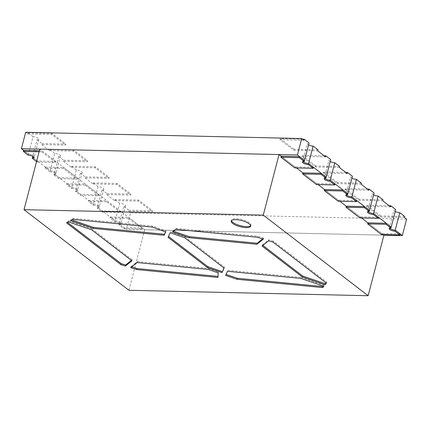 <?xml version="1.0" encoding="UTF-8"?>
<svg xmlns="http://www.w3.org/2000/svg" width="428" height="428" viewBox="0 0 428 428"><rect width="100%" height="100%" fill="white"/><g stroke="black" fill="none" stroke-linecap="round" stroke-linejoin="round"><path stroke-width="0.32" stroke-dasharray="2.14 1.6" d="M250.69 225.62A10.063 3.183 -165.4 0 0 250.958 225.144A10.063 3.183 -165.4 0 0 249.503 222.795A10.063 3.183 -165.4 0 0 238.91 218.885A10.063 3.183 -165.4 0 0 231.484 220.072A10.063 3.183 -165.4 0 0 231.484 220.618M406.6 219.152L130.556 212.887L126.281 229.306L383.921 235.159L144.68 229.729L128.908 290.286M144.68 229.729L39.804 149.121M383.114 234.539L367.898 222.849L381.728 233.479L400.132 233.897M361.446 217.889L346.231 206.194L360.06 216.825L378.464 217.242M339.779 201.235L324.563 189.54L338.393 200.17L356.797 200.588M318.111 184.58L302.896 172.891L316.725 183.521L335.129 183.938M296.444 167.931L281.228 156.236L295.058 166.867L313.462 167.284M68.507 221.881L68.774 220.853L66.896 221.907L66.629 222.935M68.774 220.853L91.854 228.734L91.587 229.761M91.854 228.734L132.204 259.748L131.936 260.775M131.423 260.374L132.204 259.748M66.896 221.907L67.554 222.416M165.524 231.837L165.968 230.874L152.486 226.027L73.242 218.35L70.898 219.666L70.631 220.693M73.242 218.35L72.974 219.377M152.486 226.027L152.218 227.054M165.968 230.874L165.7 231.901M70.898 219.666L71.872 219.997M131.685 266.89L130.957 266.66L130.69 267.687M130.957 266.66L137.367 261.508L137.099 262.535M137.367 261.508L208.383 268.388L208.115 269.415M208.383 268.388L218.462 271.834L218.194 272.861M218.462 271.834L217.959 277.446M225.604 275.386L226.048 274.423M225.872 274.359L227.487 271.293M227.755 270.266L301.007 277.365L300.74 278.393M301.007 277.365L324.087 285.246L323.819 286.273M323.375 286.118L324.087 285.246M326.04 282.849L326.655 282.095L273.342 241.119L273.075 242.146M326.655 282.095L326.387 283.122M262.846 245.405L262.332 245.009L262.064 246.036M262.332 245.009L268.891 239.739L268.624 240.766M273.342 241.119L268.891 239.739M262.583 238.894L263.578 238.096L263.311 239.118M172.543 232.056L172.81 231.029L173.554 231.286M172.81 231.029L176.331 228.338L176.063 229.365M263.578 238.096L257.474 236.203L176.331 228.338M257.474 236.203L257.207 237.23M168.471 236.422L168.054 237.331M170.151 232.773L168.322 236.31M170.419 231.746L184.885 236.684L184.618 237.711M224.117 268.067L224.384 267.045L184.885 236.684M224.384 267.045L223.967 267.955M391.203 227.033A3.911 1.236 -165.4 0 0 389.432 227.594A3.911 1.236 -165.4 0 0 389.662 228.204A3.911 1.236 -165.4 0 1 389.432 227.594A3.911 1.236 -165.4 0 1 391.203 227.033M381.46 234.501L381.728 233.479M369.535 210.378A3.911 1.236 -165.4 0 0 367.764 210.94A3.911 1.236 -165.4 0 0 367.994 211.55A3.911 1.236 -165.4 0 1 367.764 210.94A3.911 1.236 -165.4 0 1 369.535 210.378M359.793 217.852L360.06 216.825M347.868 193.724A3.911 1.236 -165.4 0 0 346.097 194.291A3.911 1.236 -165.4 0 0 346.327 194.895A3.911 1.236 -165.4 0 1 346.097 194.291A3.911 1.236 -165.4 0 1 347.868 193.724M338.125 201.197L338.393 200.17M326.2 177.074A3.911 1.236 -165.4 0 0 324.429 177.636A3.911 1.236 -165.4 0 0 324.659 178.246A3.911 1.236 -165.4 0 1 324.429 177.636A3.911 1.236 -165.4 0 1 326.2 177.074M316.458 184.543L316.725 183.521M304.533 160.42A3.911 1.236 -165.4 0 0 302.762 160.982A3.911 1.236 -165.4 0 0 302.992 161.591A3.911 1.236 -165.4 0 1 302.762 160.982A3.911 1.236 -165.4 0 1 304.533 160.42M294.79 167.894L295.058 166.867M28.221 155.177L33.031 136.698A3.911 1.236 14.6 0 1 38.269 138.324A3.911 1.236 14.6 0 1 38.836 139.234A3.911 1.236 14.6 0 1 37.065 139.801L32.753 156.359M28.489 154.15A3.911 1.236 14.6 0 1 33.726 155.771A3.911 1.236 14.6 0 1 34.294 156.685A3.911 1.236 14.6 0 1 33.791 157.103A3.911 1.236 14.6 0 0 34.294 156.685A3.911 1.236 14.6 0 0 32.48 155.07A3.911 1.236 14.6 0 0 28.489 154.15L23.588 150.383L28.489 154.15M77.222 179.113L58.818 178.695L59.085 177.668L77.489 178.085L77.222 179.113L63.392 168.482L44.988 168.065L49.889 171.831L54.698 153.352A3.911 1.236 14.6 0 1 59.936 154.973A3.911 1.236 14.6 0 1 60.503 155.888A3.911 1.236 14.6 0 1 58.732 156.45L54.19 173.902A3.911 1.236 14.6 0 0 55.961 173.34A3.911 1.236 14.6 0 1 54.19 173.902L71.824 187.453L76.366 170.007A3.911 1.236 14.6 0 1 81.604 171.628A3.911 1.236 14.6 0 1 82.171 172.543A3.911 1.236 14.6 0 1 80.4 173.105L75.858 190.556A3.911 1.236 14.6 0 0 77.629 189.989A3.911 1.236 14.6 0 1 75.858 190.556L93.491 204.108L98.033 186.656A3.911 1.236 14.6 0 1 103.271 188.283A3.911 1.236 14.6 0 1 103.838 189.192A3.911 1.236 14.6 0 1 102.067 189.759L97.525 207.206A3.911 1.236 14.6 0 0 99.296 206.644A3.911 1.236 14.6 0 1 97.525 207.206L115.159 220.762L119.701 203.311A3.911 1.236 14.6 0 1 124.939 204.932A3.911 1.236 14.6 0 1 125.506 205.847A3.911 1.236 14.6 0 1 123.735 206.408L119.193 223.86A3.911 1.236 14.6 0 0 120.964 223.298A3.911 1.236 14.6 0 1 119.193 223.86L126.281 229.306M44.988 168.065L45.256 167.038L50.156 170.804A3.911 1.236 14.6 0 1 55.394 172.425A3.911 1.236 14.6 0 1 55.961 173.34A3.911 1.236 14.6 0 0 54.147 171.724A3.911 1.236 14.6 0 0 50.156 170.804L32.523 157.247L37.418 161.014L37.15 162.041L36.557 161.581M71.824 187.453A3.911 1.236 14.6 0 1 77.061 189.08A3.911 1.236 14.6 0 1 77.629 189.989A3.911 1.236 14.6 0 0 75.815 188.374A3.911 1.236 14.6 0 0 71.824 187.453L66.923 183.692L66.656 184.719L71.556 188.481L71.824 187.453M93.491 204.108A3.911 1.236 14.6 0 1 98.729 205.729A3.911 1.236 14.6 0 1 99.296 206.644A3.911 1.236 14.6 0 0 97.482 205.028A3.911 1.236 14.6 0 0 93.491 204.108L88.591 200.341L88.323 201.369L93.224 205.135L93.491 204.108M115.159 220.762A3.911 1.236 14.6 0 1 120.396 222.383A3.911 1.236 14.6 0 1 120.964 223.298A3.911 1.236 14.6 0 0 119.15 221.683A3.911 1.236 14.6 0 0 115.159 220.762L110.258 216.996L109.991 218.023L114.891 221.79L115.159 220.762M33.031 136.698L28.136 132.937L27.868 133.964L25.68 132.279M54.698 153.352L49.803 149.586L49.536 150.613L41.698 144.589L41.965 143.562L37.065 139.801M28.136 132.937L52.061 133.477L65.891 144.108L65.623 145.135L41.698 144.589M41.965 143.562L65.891 144.108M76.366 170.007L71.471 166.241L71.203 167.268L63.365 161.244L63.633 160.216L58.732 156.45M49.803 149.586L73.728 150.132L87.558 160.762L87.291 161.789L63.365 161.244M63.633 160.216L87.558 160.762M98.033 186.656L93.138 182.895L92.871 183.922L85.033 177.898L85.3 176.871L80.4 173.105M71.471 166.241L95.396 166.786L109.226 177.411L108.958 178.439L85.033 177.898M85.3 176.871L109.226 177.411M119.701 203.311L114.806 199.544L114.538 200.571L106.7 194.547L106.968 193.52L102.067 189.759M93.138 182.895L117.063 183.435L130.893 194.066L130.626 195.093L106.7 194.547M106.968 193.52L130.893 194.066M130.556 212.887L128.368 211.202L128.635 210.175L123.735 206.408M114.806 199.544L138.731 200.09L152.561 210.72L152.293 211.748L128.368 211.202M128.635 210.175L152.561 210.72M339.409 167.514L315.484 166.968L301.654 156.338L325.58 156.883M347.247 173.538L323.322 172.992L337.152 183.623L361.077 184.168M368.915 190.187L344.989 189.647L358.819 200.277L382.744 200.818M390.582 206.842L366.657 206.296L380.487 216.926L404.412 217.472M114.538 200.571L138.463 201.117L152.293 211.748M92.871 183.922L116.796 184.463L130.626 195.093M71.203 167.268L95.128 167.808L108.958 178.439M49.536 150.613L73.461 151.159L87.291 161.789M27.868 133.964L51.793 134.504L65.623 145.135M303.912 140.229L279.987 139.689L293.817 150.319L317.742 150.859M138.731 200.09L138.463 201.117M117.063 183.435L116.796 184.463M95.396 166.786L95.128 167.808M73.728 150.132L73.461 151.159M52.061 133.477L51.793 134.504M302.526 139.17L280.254 138.661L279.987 139.689M318.009 149.832L294.084 149.292L293.817 150.319M294.084 149.292L280.254 138.661M308.577 144.889A3.911 1.236 14.6 0 1 307.304 143.535A3.911 1.236 14.6 0 1 309.075 142.968M345.861 172.473L323.589 171.965L323.322 172.992M361.344 183.141L337.419 182.596L337.152 183.623M337.419 182.596L323.589 171.965M351.912 178.192A3.911 1.236 14.6 0 1 350.639 176.839A3.911 1.236 14.6 0 1 352.41 176.277M367.529 189.128L345.257 188.62L344.989 189.647M383.012 199.79L359.087 199.25L358.819 200.277M359.087 199.25L345.257 188.62M373.58 194.847A3.911 1.236 14.6 0 1 372.307 193.493A3.911 1.236 14.6 0 1 374.077 192.926M389.196 205.777L366.924 205.274L366.657 206.296M404.679 216.445L380.754 215.899L380.487 216.926M380.754 215.899L366.924 205.274M395.247 211.502A3.911 1.236 14.6 0 1 393.974 210.143A3.911 1.236 14.6 0 1 395.745 209.581M339.677 166.487L315.752 165.941L315.484 166.968M315.752 165.941L301.922 155.316L301.654 156.338M324.194 155.819L301.922 155.316M330.245 161.543A3.911 1.236 14.6 0 1 328.971 160.184A3.911 1.236 14.6 0 1 330.742 159.623M114.891 221.79A3.911 1.236 14.6 0 1 118.882 222.71A3.911 1.236 14.6 0 1 120.696 224.326A3.911 1.236 14.6 0 1 118.925 224.887L119.193 223.86L124.088 227.626L123.82 228.654L118.925 224.887M123.82 228.654L142.224 229.071L142.492 228.044L124.088 227.626M142.492 228.044L128.662 217.413L110.258 216.996M142.224 229.071L128.395 218.441L128.662 217.413M128.395 218.441L109.991 218.023M93.224 205.135A3.911 1.236 14.6 0 1 97.215 206.055A3.911 1.236 14.6 0 1 99.029 207.671A3.911 1.236 14.6 0 1 97.258 208.233L97.525 207.206L102.42 210.972L102.153 211.999L97.258 208.233M102.153 211.999L120.557 212.416L120.824 211.389L102.42 210.972M120.824 211.389L106.995 200.759L88.591 200.341M120.557 212.416L106.727 201.786L106.995 200.759M106.727 201.786L88.323 201.369M71.556 188.481A3.911 1.236 14.6 0 1 75.547 189.401A3.911 1.236 14.6 0 1 77.361 191.016A3.911 1.236 14.6 0 1 75.59 191.584L75.858 190.556L80.753 194.317L80.485 195.345L75.59 191.584M80.485 195.345L98.889 195.762L99.157 194.74L80.753 194.317M99.157 194.74L85.327 184.11L66.923 183.692M98.889 195.762L85.06 185.137L85.327 184.11M85.06 185.137L66.656 184.719M49.889 171.831A3.911 1.236 14.6 0 1 53.88 172.751A3.911 1.236 14.6 0 1 55.694 174.367A3.911 1.236 14.6 0 1 53.923 174.929L54.19 173.902L59.085 177.668M58.818 178.695L53.923 174.929M77.489 178.085L63.66 167.455L45.256 167.038M63.392 168.482L63.66 167.455M37.15 162.041L55.554 162.458L55.822 161.431L37.418 161.014M55.822 161.431L41.992 150.8L39.381 150.742M55.554 162.458L41.725 151.828L41.992 150.8M41.725 151.828L39.114 151.769M250.958 225.144L250.69 226.171M231.484 220.072L231.216 221.099M389.164 228.622L393.974 210.143M367.497 211.967L372.307 193.493M345.829 195.312L350.639 176.839M324.162 178.663L328.971 160.184M302.494 162.009L307.304 143.535M125.506 205.847L120.696 224.326M103.838 189.192L99.029 207.671M82.171 172.543L77.361 191.016M60.503 155.888L55.694 174.367M38.836 139.234L34.026 157.713"/><path stroke-width="0.64" d="M232.672 223.448A10.063 3.183 -165.4 0 0 243.264 227.359A10.063 3.183 -165.4 0 0 250.69 226.171A10.063 3.183 -165.4 0 0 249.235 223.823A10.063 3.183 -165.4 0 0 238.642 219.912A10.063 3.183 -165.4 0 0 231.216 221.099A10.063 3.183 -165.4 0 0 232.672 223.448M231.484 220.618A10.063 3.183 -165.4 0 0 232.939 222.421A10.063 3.183 -165.4 0 0 242.73 226.198A10.063 3.183 -165.4 0 0 250.69 225.62M136.794 269.581L217.959 277.446L218.194 272.861L208.115 269.415L137.099 262.535L130.69 267.687L136.794 269.581L137.062 268.554L131.685 266.89M66.629 222.935L120.926 264.665L125.377 266.045L131.936 260.775L91.587 229.761L68.507 221.881L66.629 222.935M128.908 290.286L368.144 295.721L263.263 215.113L24.027 209.683L128.908 290.286M70.631 220.693L93.261 228.418L164.143 235.288L165.7 231.901L152.218 227.054L72.974 219.377L70.631 220.693M237.042 279.291L322.744 287.595L323.819 286.273L300.74 278.393L227.487 271.293L225.604 275.386L237.042 279.291L237.31 278.27L323.006 286.573L322.744 287.595M326.387 283.122L273.075 242.146L268.624 240.766L262.064 246.036L302.414 277.05L325.039 284.775L326.387 283.122M256.902 244.27L263.311 239.118L257.207 237.23L176.063 229.365L172.543 232.056L189.074 237.701L256.902 244.27L257.169 243.248L262.583 238.894M207.553 267.693L222.02 272.631L224.117 268.067L184.618 237.711L170.151 232.773L168.054 237.331L207.553 267.693L207.821 266.665L168.471 236.422M304.265 161.447L299.365 157.681L299.632 156.653L304.533 160.42L297.444 154.973L301.719 138.549L303.912 140.229L304.18 139.207L309.075 142.968L304.265 161.447A3.911 1.236 -165.4 0 0 302.494 162.009A3.911 1.236 -165.4 0 0 303.061 162.924A3.911 1.236 -165.4 0 0 308.299 164.545L308.567 163.517A3.911 1.236 -165.4 0 1 302.992 161.591A3.911 1.236 -165.4 0 0 303.329 161.896A3.911 1.236 -165.4 0 0 308.567 163.517L313.109 146.071L318.009 149.832L317.742 150.859L325.58 156.883L325.847 155.856L330.742 159.623L325.933 178.096A3.911 1.236 -165.4 0 0 324.162 178.663A3.911 1.236 -165.4 0 0 324.729 179.573A3.911 1.236 -165.4 0 0 329.967 181.199L330.234 180.172A3.911 1.236 -165.4 0 1 324.659 178.246A3.911 1.236 -165.4 0 0 324.996 178.551A3.911 1.236 -165.4 0 0 330.234 180.172L334.776 162.72L339.677 166.487L339.409 167.514L347.247 173.538L347.515 172.511L352.41 176.277L347.6 194.751A3.911 1.236 -165.4 0 0 345.829 195.312A3.911 1.236 -165.4 0 0 346.396 196.227A3.911 1.236 -165.4 0 0 351.634 197.854L351.902 196.827A3.911 1.236 -165.4 0 1 346.327 194.895A3.911 1.236 -165.4 0 0 346.664 195.2A3.911 1.236 -165.4 0 0 351.902 196.827L356.444 179.375L361.344 183.141L361.077 184.168L368.915 190.187L369.182 189.165L374.077 192.926L369.268 211.405A3.911 1.236 -165.4 0 0 367.497 211.967A3.911 1.236 -165.4 0 0 368.064 212.882A3.911 1.236 -165.4 0 0 373.302 214.503L373.569 213.476A3.911 1.236 -165.4 0 1 367.994 211.55A3.911 1.236 -165.4 0 0 368.331 211.855A3.911 1.236 -165.4 0 0 373.569 213.476L378.111 196.029L383.012 199.79L382.744 200.818L390.582 206.842L390.85 205.815L395.745 209.581L390.935 228.054A3.911 1.236 -165.4 0 0 389.164 228.622A3.911 1.236 -165.4 0 0 389.731 229.531A3.911 1.236 -165.4 0 0 394.969 231.157L395.237 230.13A3.911 1.236 -165.4 0 1 389.662 228.204A3.911 1.236 -165.4 0 0 389.999 228.509A3.911 1.236 -165.4 0 0 395.237 230.13L399.779 212.679L404.679 216.445L404.412 217.472L406.6 219.152L402.32 235.577L383.921 235.159L368.144 295.721M325.933 178.096L321.032 174.335L321.3 173.308L326.2 177.074L308.567 163.517L313.462 167.284L313.194 168.311L294.79 167.894L280.961 157.263L281.228 156.236L279.04 154.551L39.804 149.121L24.027 209.683M279.04 154.551L263.263 215.113M383.921 235.159L383.114 234.539M402.32 235.577L395.237 230.13L400.132 233.897L399.864 234.924L381.46 234.501L367.631 223.876L367.898 222.849L361.446 217.889M390.935 228.054L386.035 224.293L386.302 223.266L391.203 227.033L373.569 213.476L378.464 217.242L378.197 218.269L359.793 217.852L345.963 207.222L346.231 206.194L339.779 201.235M369.268 211.405L364.367 207.639L364.635 206.612L369.535 210.378L351.902 196.827L356.797 200.588L356.529 201.615L338.125 201.197L324.296 190.567L324.563 189.54L318.111 184.58M347.6 194.751L342.7 190.984L342.967 189.962L347.868 193.724L330.234 180.172L335.129 183.938L334.862 184.966L316.458 184.543L302.628 173.918L302.896 172.891L296.444 167.931M125.377 266.045L125.645 265.018L131.423 260.374M125.645 265.018L121.194 263.637L120.926 264.665M67.554 222.416L121.194 263.637M164.143 235.288L165.524 231.837M164.411 234.26L93.529 227.391L93.261 228.418M71.872 219.997L93.529 227.391M137.062 268.554L218.013 276.397M226.048 274.423L237.31 278.27M323.006 286.573L323.375 286.118M302.414 277.05L302.682 276.023L325.307 283.748L326.04 282.849M325.307 283.748L325.039 284.775M302.682 276.023L262.846 245.405M257.169 243.248L189.342 236.673L189.074 237.701M173.554 231.286L189.342 236.673M223.967 267.955L222.02 272.631M207.821 266.665L222.287 271.603M367.898 222.849L386.302 223.266M367.631 223.876L386.035 224.293M399.864 234.924L394.969 231.157M346.231 206.194L364.635 206.612M345.963 207.222L364.367 207.639M378.197 218.269L373.302 214.503M324.563 189.54L342.967 189.962M324.296 190.567L342.7 190.984M356.529 201.615L351.634 197.854M302.896 172.891L321.3 173.308M302.628 173.918L321.032 174.335M334.862 184.966L329.967 181.199M281.228 156.236L299.632 156.653M280.961 157.263L299.365 157.681M313.194 168.311L308.299 164.545M36.557 161.581L32.255 158.274A3.911 1.236 14.6 0 0 34.026 157.713A3.911 1.236 14.6 0 0 32.212 156.097A3.911 1.236 14.6 0 0 28.221 155.177L23.321 151.41L23.588 150.383L21.4 148.703L25.68 132.279L301.719 138.549M32.753 156.359L32.523 157.247A3.911 1.236 14.6 0 0 33.791 157.103A3.911 1.236 14.6 0 1 32.523 157.247L32.255 158.274M297.444 154.973L21.4 148.703M304.18 139.207L302.526 139.17M313.109 146.071A3.911 1.236 14.6 0 1 308.577 144.889M347.515 172.511L345.861 172.473M356.444 179.375A3.911 1.236 14.6 0 1 351.912 178.192M369.182 189.165L367.529 189.128M378.111 196.029A3.911 1.236 14.6 0 1 373.58 194.847M390.85 205.815L389.196 205.777M399.779 212.679A3.911 1.236 14.6 0 1 395.247 211.502M325.847 155.856L324.194 155.819M334.776 162.72A3.911 1.236 14.6 0 1 330.245 161.543M39.381 150.742L23.588 150.383M39.114 151.769L23.321 151.41"/></g></svg>
